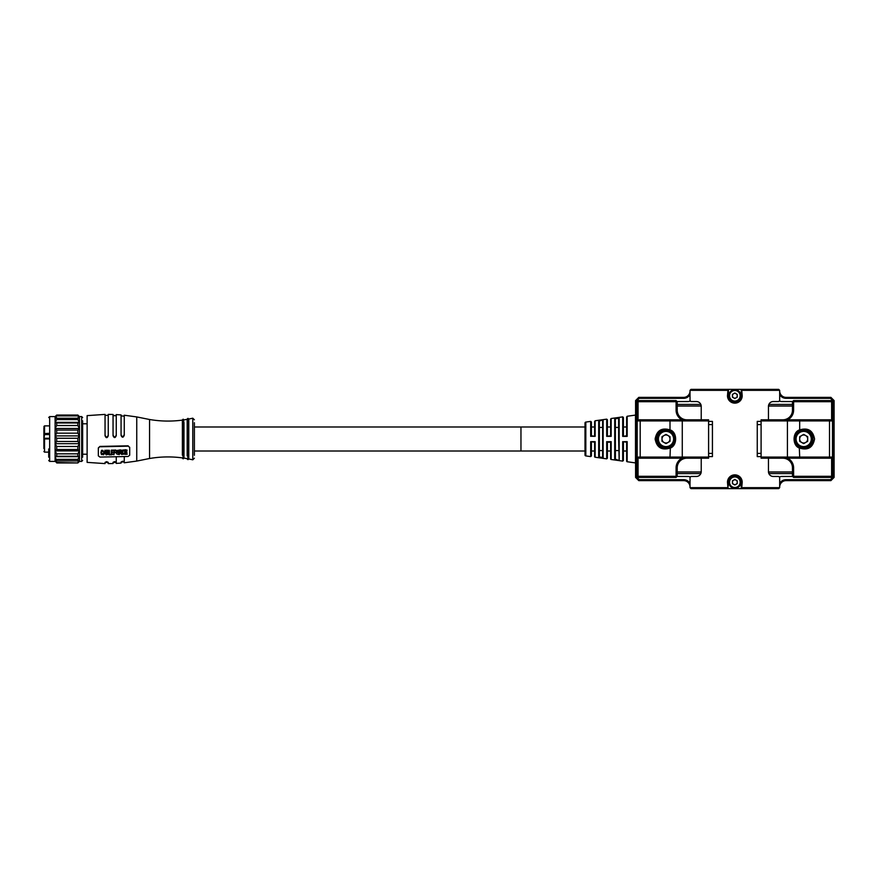 <?xml version="1.0" encoding="UTF-8"?>
<svg xmlns="http://www.w3.org/2000/svg" width="878" height="878" viewBox="0 0 878 878"><rect width="100%" height="100%" fill="white"/><g stroke="black" fill="none" stroke-linecap="round" stroke-linejoin="round"><path stroke-width="1.32" d="M585 451.007L585 426.993L520.961 426.993L520.961 451.007L585 451.007L585 454.98L585 423.02A0.966 0.966 0 0 1 585.824 422.077L590.674 421.396A0.637 0.637 0 0 1 590.762 421.385L591.41 422.022L591.41 435.795L590.762 436.256L590.762 421.385M585 454.98A0.966 0.966 0 0 0 585.824 455.923L590.674 456.604L590.674 441.656L594.604 442.205L594.604 456.604A0.637 0.637 0 0 0 595.163 457.24L606.687 458.854L606.687 441.645L610.616 442.205L610.616 458.854A0.637 0.637 0 0 0 611.165 459.49L622.689 461.115L622.689 441.634L626.629 442.205L626.629 461.104L626.629 451.007L623.424 451.007M602.615 420.54L602.615 457.46L599.378 456.999L599.378 421.001L603.164 419.816L598.675 420.452L599.378 421.001M603.164 458.184L602.615 457.46L603.164 458.184L598.675 457.548L603.164 458.184L603.164 419.816L598.675 420.452L598.675 457.548L599.378 456.999M618.617 439L619.177 460.456L614.688 459.82L619.177 460.456L615.39 459.271L615.39 418.729L618.617 418.268L618.617 439M622.787 441.722L627.177 441.634L627.177 461.74A0.637 0.637 0 0 1 626.629 461.104M627.177 461.74L635.496 462.915A0.637 0.637 0 0 0 635.584 462.915M627.177 436.366L626.629 435.795L622.689 436.366L627.177 436.366L627.177 416.26L635.496 415.085A0.637 0.637 0 0 1 635.584 415.085M611.165 436.355L610.616 435.795L606.687 436.355L611.165 436.355L611.165 418.51L622.689 416.885A0.637 0.637 0 0 1 622.787 416.885L623.424 417.522L623.424 435.795M614.776 459.809L615.39 459.271L614.688 459.82L614.688 418.18L619.177 417.544L614.688 418.18L615.423 418.905M590.762 436.256L595.163 436.344L595.163 420.76L606.687 419.146L606.687 436.355M607.411 451.007L610.616 451.007L611.165 441.645L606.775 441.733M594.604 426.993L591.41 426.993M610.616 435.795L610.616 419.146L610.616 435.795L610.616 426.993L607.411 426.993M627.177 416.26L626.629 426.993L623.424 426.993M585 423.02L585 426.993M590.674 441.656L595.163 441.656L594.604 442.205M619.177 417.544L618.617 418.268L619.177 417.544L619.177 460.456M595.163 436.344L591.377 435.795M594.604 435.795L594.604 421.396L594.604 435.795M607.389 435.795L607.411 419.772L606.687 419.146M626.629 435.795L626.629 416.896L626.629 435.795M627.177 441.634L626.629 442.205M623.424 442.205L623.424 460.478L623.402 442.205M607.411 442.205L607.411 458.228L607.411 442.205M591.41 442.205L591.41 455.978L591.41 442.205M602.615 427.432L599.411 427.432M599.411 450.568L602.615 450.568M615.423 450.568L618.617 450.568M618.617 427.432L615.423 427.432M768.865 473.582L792.472 473.582M792.472 471.98L769.128 471.98L768.459 471.31M768.678 473.066L769.128 471.98M768.678 404.934L769.128 406.02L768.459 406.69M792.472 406.02L769.128 406.02M792.472 404.418L768.865 404.418M700.831 404.418L677.212 404.418M677.212 406.02L700.567 406.02L701.226 406.69M701.017 404.934L700.567 406.02M701.017 473.066L700.567 471.98L701.226 471.31M677.212 471.98L700.567 471.98M677.212 473.582L700.831 473.582M768.459 419.794L768.459 406.338A4.807 4.807 0 0 1 773.266 401.542L778.709 401.542L779.675 400.577L779.675 390.337L778.709 389.371L742.206 389.371L741.251 390.337L741.251 395.78A6.398 6.398 0 0 1 734.842 402.179A6.398 6.398 0 0 1 728.444 395.78L728.444 390.337L727.478 389.371L690.975 389.371L690.02 390.337L690.02 400.577L690.975 401.542L696.419 401.542A4.807 4.807 0 0 1 701.226 406.338L701.226 419.794M734.842 389.689A6.08 6.08 0 0 1 740.933 395.78A6.08 6.08 0 0 1 734.842 401.861A6.08 6.08 0 0 1 728.762 395.78A6.08 6.08 0 0 1 734.842 389.689A6.08 6.08 0 0 1 740.933 395.78A6.08 6.08 0 0 1 734.842 401.861M727.961 389.854L727.478 395.78A7.364 7.364 0 0 0 734.842 403.145A7.364 7.364 0 0 0 742.206 395.78L741.723 389.854M734.842 476.139A6.08 6.08 0 0 1 740.933 482.22A6.08 6.08 0 0 1 734.842 488.311A6.08 6.08 0 0 1 728.762 482.22A6.08 6.08 0 0 1 734.842 476.139A6.08 6.08 0 0 1 740.933 482.22A6.08 6.08 0 0 1 734.842 488.311M733.646 397.855A2.404 2.404 0 0 0 737.246 395.78A2.404 2.404 0 0 0 733.646 393.695A2.404 2.404 0 0 0 733.646 397.855M733.646 484.305A2.404 2.404 0 0 0 737.246 482.22A2.404 2.404 0 0 0 733.646 480.145A2.404 2.404 0 0 0 733.646 484.305M734.842 479.454L732.439 480.837L732.439 483.613L734.842 484.996L737.246 483.613L737.246 480.837L734.842 479.454M734.842 393.004L732.439 394.387L732.439 397.163L734.842 398.546L737.246 397.163L737.246 394.387L734.842 393.004M768.459 458.206L768.459 471.662A4.807 4.807 0 0 0 773.266 476.458L778.709 476.458L779.675 477.423L779.675 487.663L778.709 488.629L742.206 488.629L741.251 487.663L741.251 482.22A6.398 6.398 0 0 0 734.842 475.821A6.398 6.398 0 0 0 728.444 482.22L727.961 488.146L727.478 482.22L728.444 482.22M742.206 488.629L690.975 488.629L690.02 487.663L690.02 477.423L690.975 476.458L696.419 476.458A4.807 4.807 0 0 0 701.226 471.662L701.226 458.206M690.415 400.972A6.398 6.398 0 0 1 687.781 401.542L677.048 401.542M677.048 476.458L687.781 476.458A6.398 6.398 0 0 1 690.415 477.028M792.636 401.542L781.914 401.542A6.398 6.398 0 0 1 779.28 400.972M779.28 477.028A6.398 6.398 0 0 1 781.914 476.458L792.636 476.458M727.478 482.22A7.364 7.364 0 0 1 734.842 474.855A7.364 7.364 0 0 1 742.206 482.22L741.723 488.146M690.02 390.973A6.398 6.398 0 0 1 683.611 397.372L638.789 397.372L635.584 400.577L635.584 477.423L636.55 477.028L639.184 479.662L638.789 480.628L683.611 480.628A6.398 6.398 0 0 1 690.02 487.027M635.584 477.423L638.789 480.628M638.789 397.372L639.184 398.338L636.55 400.972L635.584 400.577M690.02 394.606A7.364 7.364 0 0 1 683.611 398.338L683.611 397.372M639.184 398.338L683.611 398.338M636.55 477.028L636.55 400.972M683.611 480.628L683.611 479.662L639.184 479.662M683.611 479.662A7.364 7.364 0 0 1 690.02 483.394M779.675 390.337L742.206 390.337M727.478 390.337L690.02 390.337M690.02 487.663L727.478 487.663M742.206 487.663L779.675 487.663M830.895 480.628L834.1 477.423L833.134 477.028L830.5 479.662L786.073 479.662L786.073 480.628L830.895 480.628L830.5 479.662M779.675 483.394A7.364 7.364 0 0 1 786.073 479.662M830.5 398.338L830.895 397.372L786.073 397.372L786.073 398.338L830.5 398.338L833.134 400.972L833.134 477.028M786.073 398.338A7.364 7.364 0 0 1 779.675 394.606M834.1 477.423L834.1 400.577L833.134 400.972M834.1 400.577L830.895 397.372M779.675 487.027A6.398 6.398 0 0 1 786.073 480.628M742.206 389.371L727.478 389.371M786.073 397.372A6.398 6.398 0 0 1 779.675 390.973M520.961 426.993L520.961 451.007L194.389 451.007L194.389 455.276L194.389 422.724L194.389 426.993L520.961 426.993M48.707 448.943L48.707 457.186M56.708 456.253L56.708 453.849L55.105 450.897L55.105 416.589L56.708 415.042L77.835 415.042L79.437 416.6L79.437 461.411L77.835 462.958L56.708 462.508L55.105 460.324L56.708 460.928L55.105 456.681L56.708 456.253L77.835 456.253L79.437 456.681L77.835 459.403L56.708 459.403M82.642 454.211L82.642 420.814L82.642 457.186L82.642 454.211L87.12 454.211M87.12 419.19L87.12 415.623L105.053 414.405L105.053 435.751C106.117 438.276 107.182 438.276 108.257 435.762L108.257 414.383L113.053 414.471L113.053 435.707C114.151 438.199 115.216 438.166 116.258 435.609L116.258 414.603L121.065 414.921L121.065 435.389C122.185 437.87 123.249 437.793 124.259 435.181L124.259 415.217L136.748 416.929L136.748 461.071L124.259 462.783L124.259 461.795L122.668 461.213L121.065 461.993L121.065 463.079L116.258 463.397L116.258 462.212L114.656 461.565L113.053 462.311L113.053 463.529L108.257 463.617L108.257 462.366L106.655 461.663L105.053 462.355L105.053 463.595L87.12 462.377L87.12 419.19M128.111 445.826L129.703 447.615L128.111 445.826L99.927 446.419L98.336 447.923L98.336 455.869L99.927 457.076L128.111 456.483L129.703 455.21L129.703 447.264M182.383 457.888C171.408 456.428 160.465 456.637 149.556 458.503L149.556 419.497C160.465 421.363 171.408 421.572 182.383 420.112L182.383 455.199M183.974 422.801L183.337 419.245L183.337 458.755L183.974 458.118L183.974 422.801M187.179 422.351L187.179 419.355L183.974 419.882M187.179 458.953L187.815 459.589L187.815 421.55L188.144 459.589L188.144 418.411L187.826 421.55L187.826 418.411L187.179 419.047L187.179 455.901M188.781 419.047L192.787 418.191L192.787 459.809L188.781 458.953L188.781 419.047L188.144 418.411M116.258 415.788L113.053 415.689M105.053 435.082C106.117 437.639 107.182 437.65 108.257 435.093M124.259 456.725L124.259 460.972M116.258 457.054L116.258 461.521M98.336 448.263L99.927 446.419M128.111 446.178L99.927 446.77M105.053 462.355L108.257 462.662M121.065 434.698C122.196 437.233 123.26 437.156 124.259 434.489M113.053 435.027C114.151 437.562 115.216 437.529 116.258 434.928M116.181 452.664L116.565 450.612L118.234 450.216L118.881 452.565L118.234 450.557L116.565 450.952L116.346 453.75L118.212 454.497L118.881 452.565M119.364 454.299L119.364 449.953L121.186 450.008L121.416 451.907M121.043 452.543L121.844 454.541L120.824 452.675L121.493 450.765L119.364 449.953M100.893 452.653L101.541 450.315L102.935 450.414L103.33 451.731L102.935 450.754L101.541 450.655L100.893 452.653L101.475 454.595L102.956 454.541L103.384 453.169L101.705 453.871L101.277 452.51M109.07 454.508L109.07 450.173M109.07 450.513L109.07 454.859L110.826 454.837L109.443 454.025L110.826 454.497M113.91 454.453L113.91 450.107L115.819 450.063L113.91 450.107M114.283 452.027L115.611 452.335L114.283 452.027M125.049 454.036L125.049 449.69L127.08 450.118M125.422 451.929L125.422 450.557L127.08 450.458L125.049 450.03L125.049 454.376L127.145 454.255L125.422 453.871L125.422 452.433L126.981 452.346L125.422 451.577L126.981 452.005M125.422 453.871L127.145 453.772M111.276 454.497L111.276 450.151L113.317 450.118L111.276 450.151M111.649 452.06L113.207 452.379L111.649 452.06M111.649 454.003L113.383 454.321L111.649 454.003M105.009 450.502L103.527 454.837L105.009 450.162L106.161 454.859L105.009 450.162M122.086 452.389L122.733 450.008L124.127 450.019L124.533 451.314L124.127 450.359L122.733 450.348L122.086 452.389L122.668 454.299L124.16 454.145L124.577 452.741L122.909 453.553L122.481 452.214M106.447 450.513L106.447 454.859L108.488 454.2L108.016 450.655L106.447 450.173L108.016 450.315L108.334 451.874M108.038 452.28L108.488 453.86M121.416 452.247L121.493 450.425M119.364 450.293L119.364 454.639L119.737 452.763L121.844 454.541M103.011 453.366L101.705 454.211L101.277 452.675L101.672 451.16L103.33 451.731M109.443 454.365L109.443 450.513M113.91 450.458L113.91 454.793L114.283 452.883L115.611 452.335M114.283 452.368L114.283 450.985L115.819 450.414M111.276 450.491L111.276 454.837L113.383 454.321M111.649 454.343L111.649 452.905L113.207 452.379M111.649 452.4L111.649 451.029L113.317 450.469M103.527 454.837L104.241 453.586L105.415 453.597L106.161 454.859M124.204 452.96L122.909 453.904L122.47 452.379L122.865 450.842L124.533 451.314M108.334 452.214L108.433 451.336M108.488 454.2L108.576 453.311M116.851 451.259L118.376 451.632L118.497 452.587L116.565 452.653L116.851 451.259M120.934 452.137L119.737 452.269L119.737 450.787L120.934 452.137L121.219 451.292M104.339 453.125L104.8 450.985L105.294 453.136L104.339 453.125M107.774 454.354L108.137 453.674L106.82 454.376L106.82 452.916L107.884 452.993L108.137 454.014L108.104 453.246M107.785 452.357L106.82 452.411L106.82 451.062L108.005 451.358L107.785 452.357L108.005 451.018M120.934 451.797L119.737 452.269M104.339 452.785L105.294 452.796M108.137 453.674L108.104 452.905M106.82 454.036L107.774 454.014M106.82 450.71L106.82 452.071L107.785 452.016M79.437 456.681L55.105 456.681L55.105 450.897L56.708 449.503L77.835 449.503L79.437 450.897L77.835 453.849L56.708 453.849M77.835 456.253L77.835 453.849M79.437 443.686L77.835 446.496L56.708 446.496L55.105 443.686L79.437 443.686L77.835 441.48L77.835 438.243L56.708 438.243L55.105 435.905L79.437 435.905L77.835 438.243M77.835 449.503L77.835 446.496M79.437 428.497L77.835 430.077L56.708 430.077L55.105 428.497L79.437 428.497L77.835 425.545L77.835 422.987L56.708 422.987L55.105 422.362L79.437 422.362L77.835 422.987M55.105 435.905L56.708 433.161L77.835 433.161L77.835 430.077M77.835 433.161L79.437 435.905M77.835 415.909L79.437 418.224L55.105 418.224L56.708 415.909L77.835 415.909L77.835 415.228L56.708 415.228L55.105 416.6L49.662 416.589L49.662 461.411L48.707 460.456M55.105 422.362L56.708 419.552L77.835 419.552L77.835 417.829M77.835 419.552L79.437 422.362M82.642 460.456L81.676 461.411L81.676 416.589L79.437 416.6L77.835 415.228M56.708 460.928L77.835 460.928L79.437 460.324L77.835 462.508M77.835 460.928L77.835 459.403M55.105 450.897L79.437 450.897M56.708 449.503L56.708 446.496M55.105 456.681L55.105 461.411L56.708 462.508M56.708 462.958L77.835 462.958M55.105 443.686L56.708 441.48L77.835 441.48M56.708 441.48L56.708 438.243M56.708 433.161L56.708 430.077M55.105 428.497L56.708 425.545L77.835 425.545M56.708 425.545L56.708 422.987M56.708 419.552L56.708 417.829M56.708 415.909L56.708 415.228M48.707 438.923L43.9 438.923L43.9 448.581M43.9 438.407L43.9 437.639M43.9 451.49L44.537 452.126L44.537 438.287L48.707 438.287L43.9 438.923L43.9 436.377M43.9 428.87L43.9 433.622L48.707 433.348M43.9 439.252L43.9 433.622L48.707 434.248M43.9 434.028L43.9 427.663M43.9 432.788L43.9 435.071M803.688 448.603C816.046 449.185 816.123 428.848 803.688 429.397L799.32 430.439C792.691 432.261 792.669 445.717 799.32 447.56L803.688 448.603A9.603 9.603 0 0 0 804.632 448.559M803.403 429.397A9.603 9.603 0 0 0 802.854 429.43M801.482 429.649A9.603 9.603 0 0 0 799.32 430.439L799.682 429.88C808.001 427.443 812.962 430.472 814.564 439C812.962 447.528 808.001 450.557 799.682 448.12C792.197 446.123 792.219 431.866 799.682 429.88L799.682 420.913L761.094 420.913L761.094 419.794L830.412 419.794L831.62 420.913L831.62 401.696L793.602 401.696L793.602 410.18A10.723 10.723 0 0 1 787.643 419.794M795.183 434.533A9.603 9.603 0 0 0 795.106 443.324M796.05 444.828A9.603 9.603 0 0 0 801.471 448.351M787.643 458.206A10.723 10.723 0 0 1 793.602 467.82L793.602 476.304L831.62 476.304L831.62 457.087L830.412 458.206L761.094 458.206L761.094 420.913M761.094 457.087L831.62 457.087M831.62 420.913L799.682 420.913L798.826 419.794M782.869 419.794A9.603 9.603 0 0 0 792.472 410.18L792.472 401.696L793.602 400.577L831.378 400.577L832.498 401.696L830.829 400.577M830.829 477.423L831.62 476.304L832.498 476.304L831.378 477.423L793.602 477.423L792.472 476.304L792.472 467.82A9.603 9.603 0 0 0 782.869 458.206M832.498 476.304L832.498 401.696M804.95 448.526A9.603 9.603 0 0 0 805.543 448.428M809.79 431.592A9.603 9.603 0 0 0 806.158 429.715M792.472 401.696L793.602 401.696L793.602 400.577M793.602 477.423L793.602 476.304L792.472 476.304M799.32 447.56L799.682 457.087L798.826 458.206M670.364 430.439L666.007 429.397C653.638 428.815 653.572 449.152 666.007 448.603L670.364 447.56C677.004 445.739 677.026 432.283 670.364 430.439L670.002 429.88C677.498 431.877 677.476 446.134 670.002 448.12C661.683 450.557 656.722 447.528 655.131 439C656.722 430.472 661.683 427.443 670.002 429.88L670.002 420.913L638.065 420.913L639.283 419.794L708.59 419.794L708.59 458.206L639.283 458.206L638.065 457.087L638.065 476.304L676.093 476.304L676.093 467.82A10.723 10.723 0 0 1 682.041 458.206M668.213 448.351A9.603 9.603 0 0 0 670.364 447.56L670.002 457.087L708.59 457.087M674.513 443.467A9.603 9.603 0 0 0 666.007 429.397M708.59 420.913L670.002 420.913L670.858 419.794M638.065 457.087L670.002 457.087L670.858 458.206M686.815 458.206A9.603 9.603 0 0 0 677.212 467.82L677.212 476.304L676.093 477.423L638.306 477.423L637.187 476.304L638.866 477.423M682.041 419.794A10.723 10.723 0 0 1 676.093 410.18L676.093 401.696L637.187 401.696L638.306 400.577L676.093 400.577L677.212 401.696L677.212 410.18A9.603 9.603 0 0 0 686.815 419.794M637.187 401.696L637.187 476.304M638.866 400.577L638.065 401.696L638.065 420.913M665.963 429.397A9.603 9.603 0 0 0 665.063 429.441M664.745 429.474A9.603 9.603 0 0 0 662.956 429.891M661.277 430.648A9.603 9.603 0 0 0 663.538 448.285M677.212 476.304L676.093 476.304L676.093 477.423M676.093 400.577L676.093 401.696L677.212 401.696M666.007 430.198A8.802 8.802 0 0 1 674.809 439A8.802 8.802 0 0 1 666.007 447.802A8.802 8.802 0 0 1 657.205 439A8.802 8.802 0 0 1 666.007 430.198A8.802 8.802 0 0 0 657.205 439A8.802 8.802 0 0 0 666.007 447.802M664.009 442.468A4.006 4.006 0 0 0 670.013 439A4.006 4.006 0 0 0 664.009 435.532A4.006 4.006 0 0 0 664.009 442.468M662.001 436.684L666.007 434.38L670.013 436.684L670.013 441.316L666.007 443.62L662.001 441.316L662.001 436.684M803.688 430.198A8.802 8.802 0 0 1 812.49 439A8.802 8.802 0 0 1 803.688 447.802A8.802 8.802 0 0 1 794.875 439A8.802 8.802 0 0 1 803.688 430.198A8.802 8.802 0 0 0 794.875 439A8.802 8.802 0 0 0 803.688 447.802M801.68 442.468A4.006 4.006 0 0 0 807.683 439A4.006 4.006 0 0 0 801.68 435.532A4.006 4.006 0 0 0 801.68 442.468M799.682 436.684L803.688 434.38L807.683 436.684L807.683 441.316L803.688 443.62L799.682 441.316L799.682 436.684M761.094 456.615L757.253 456.615L757.253 421.385L761.094 421.385M708.59 421.385L712.431 421.385L712.431 456.615L708.59 456.615M585.824 455.923L585.824 422.077M635.496 462.915L635.496 415.085M590.674 436.344L590.674 421.396M622.689 436.366L622.689 416.885M622.787 436.278L622.787 416.885M595.163 441.656L595.163 457.24M611.165 441.645L611.165 459.49M734.842 390.49A5.279 5.279 0 0 1 740.132 395.78A5.279 5.279 0 0 1 734.842 401.059A5.279 5.279 0 0 1 729.563 395.78A5.279 5.279 0 0 1 734.842 390.49M741.251 395.78L742.206 395.78M734.842 476.941A5.279 5.279 0 0 1 740.132 482.22A5.279 5.279 0 0 1 734.842 487.509A5.279 5.279 0 0 1 729.563 482.22A5.279 5.279 0 0 1 734.842 476.941M742.206 482.22L741.251 482.22M728.444 395.78L727.478 395.78M182.383 458.118L183.019 458.755L183.019 419.245L183.337 458.755M43.9 426.51L44.537 425.874L44.537 434.566L48.707 434.566M43.9 438.923L44.537 434.566A0.637 0.626 -0 0 1 43.9 433.941M787.423 458.206L787.423 419.794M828.645 419.794L829.501 420.913L829.501 457.087L828.645 458.206M792.472 410.18L793.602 410.18M793.602 467.82L792.472 467.82M682.272 419.794L682.272 458.206M641.05 458.206L640.183 457.087L640.183 420.913L641.05 419.794M677.212 467.82L676.093 467.82M676.093 410.18L677.212 410.18M666.007 446.606A7.606 7.606 0 0 0 673.613 439A7.606 7.606 0 0 0 666.007 431.394A7.606 7.606 0 0 0 658.401 439A7.606 7.606 0 0 0 666.007 446.606M803.688 446.606A7.606 7.606 0 0 0 811.283 439A7.606 7.606 0 0 0 803.688 431.394A7.606 7.606 0 0 0 796.083 439A7.606 7.606 0 0 0 803.688 446.606M757.253 453.41L761.094 453.41M757.253 424.59L761.094 424.59M708.59 453.41L712.431 453.41M708.59 424.59L712.431 424.59M623.424 460.478L622.689 461.115M607.411 458.228L606.687 458.854M591.41 455.978L590.674 456.604M595.163 420.76L594.604 421.396M611.165 418.51L610.616 419.146M610.616 442.205L606.775 442.205M594.604 451.007L591.41 451.007M82.642 423.789L87.12 423.789M149.556 458.503L136.748 461.071M183.337 419.245L182.383 419.882M187.179 458.645L183.974 458.118M192.787 418.191L194.389 419.794M192.787 459.809L194.389 458.206M188.144 459.589L188.781 458.953M149.556 419.497L136.748 416.929M105.053 415.36L108.257 415.338M121.065 462.113L124.259 461.828M113.053 462.563L116.258 462.432M121.065 415.887L124.259 416.172M113.053 415.437L116.258 415.568M81.676 416.589L82.642 417.544M81.676 461.411L79.437 461.411M55.105 461.411L49.662 461.411M49.662 416.589L48.707 417.544M44.537 452.126L48.707 452.126M44.537 425.874L48.707 425.874"/></g></svg>

